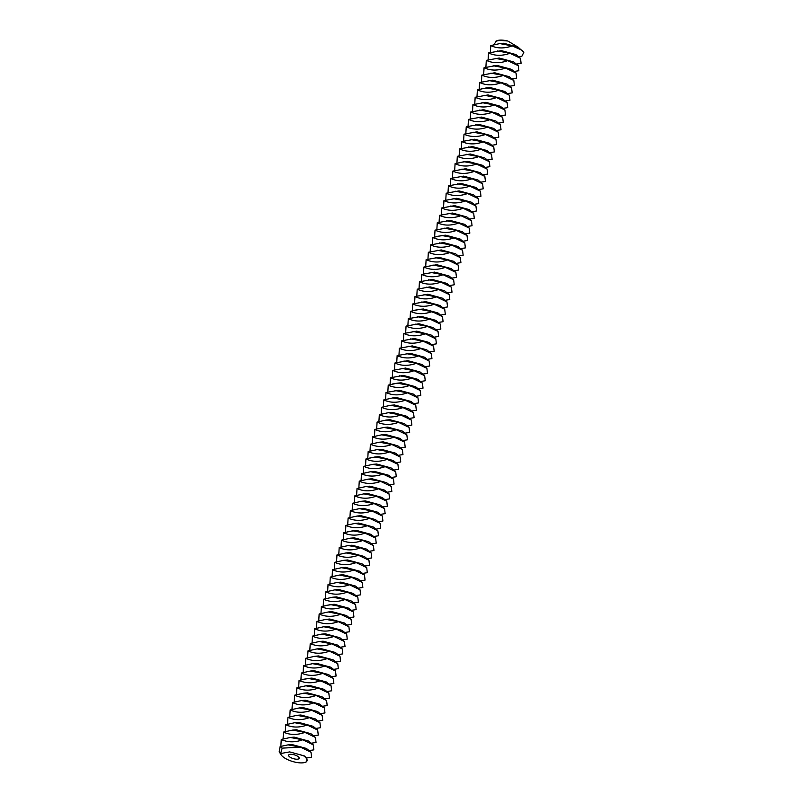 <?xml version="1.0" encoding="UTF-8"?>
<svg xmlns="http://www.w3.org/2000/svg" width="803" height="803" viewBox="0 0 803 803"><rect width="100%" height="100%" fill="white"/><g stroke="black" fill="none" stroke-linecap="round" stroke-linejoin="round"><path stroke-width="1.2" d="M289.02 756.285A5.501 1.967 16.8 0 1 288.618 755.161A5.501 1.967 16.8 0 1 294.45 754.87A5.501 1.967 16.8 0 1 299.148 758.343A5.501 1.967 16.8 0 1 294.671 758.976A5.501 1.967 16.8 0 1 289.02 756.285M493.624 44.767L496.766 40.782A13.761 4.908 16.8 0 1 503.15 40.2A13.761 4.908 16.8 0 1 507.817 41.003L518.126 47.166L523.807 52.386L522.462 50.709M280.649 753.525L289.682 751.909L304.237 755.874L306.164 757.45L306.696 761.696L305.511 762.218A13.761 4.908 16.8 0 1 299.138 762.8A13.761 4.908 16.8 0 1 281.723 755.603A13.761 4.908 16.8 0 1 281.17 754.87A13.761 4.908 16.8 0 1 280.649 753.525L282.194 748.135L300.483 747.161L311.002 752.2L311.584 757.239L306.756 757.982M289.682 751.909L303.383 755.673A13.761 4.908 16.8 0 1 305.511 762.218M518.527 56.702L521.86 56.25L523.807 52.386M490.352 52.436L490.743 45.59L499.807 43.593L503.632 43.252L518.126 47.166M499.807 43.593L512.204 45.891L521.468 50.007M495.812 41.204L499.586 40.361L507.817 41.003M505.027 40.541L499.586 40.361M303.383 755.673L306.164 757.45M281.17 754.87L279.193 751.749L280.157 746.519L282.194 748.135M488.124 59.813L488.515 52.968L501.403 50.639L515.897 54.554L520.505 58.318L521.087 63.347L516.299 64.089M512.204 45.891C504.324 48.692 497.167 48.592 490.743 45.59M497.579 50.97L509.975 53.279L520.505 58.318M280.157 746.519L288.076 744.863L300.483 747.161M288.076 744.863L291.911 744.532L306.405 748.436L311.002 752.2M280.849 746.328L281.251 739.473L290.305 737.475L302.711 739.784L313.23 744.823L313.812 749.861L309.025 750.594M302.711 739.784C294.821 742.574 287.665 742.474 281.251 739.473M485.895 67.201L486.287 60.345L499.175 58.017L513.669 61.931L518.276 65.695L518.858 70.734L514.071 71.467M509.975 53.279C502.096 56.069 494.939 55.969 488.515 52.968M495.351 58.358L507.747 60.657L518.276 65.695M290.305 737.475L294.139 737.144L308.633 741.059L313.23 744.823M283.078 738.941L283.479 732.095L292.533 730.098L304.939 732.396L315.459 737.435L316.041 742.474L311.253 743.207M304.939 732.396C297.05 735.197 289.903 735.096 283.479 732.095M483.667 74.579L484.058 67.733L496.947 65.404L511.441 69.319L516.048 73.073L516.63 78.112L511.842 78.845M507.747 60.657C499.867 63.457 492.711 63.347 486.287 60.345M493.122 65.736L505.519 68.034L516.048 73.073M292.533 730.098L296.367 729.766L310.861 733.681L315.459 737.435M285.306 731.563L285.707 724.707L294.761 722.72L307.168 725.019L317.687 730.057L318.269 735.096L313.481 735.829M307.168 725.019C299.278 727.809 292.131 727.709 285.707 724.707M481.439 81.966L481.83 75.111L494.718 72.782L509.212 76.697L513.82 80.461L514.402 85.499L509.614 86.232M505.519 68.034C497.639 70.835 490.482 70.734 484.058 67.733M490.894 73.113L503.29 75.422L513.82 80.461M294.761 722.72L298.596 722.379L313.09 726.293L317.687 730.057M287.534 724.176L287.936 717.33L296.99 715.332L309.396 717.641L319.915 722.67L320.507 727.709L315.709 728.451M309.396 717.641C301.506 720.432 294.36 720.331 287.936 717.33M479.21 89.344L479.602 82.498L492.49 80.17L506.984 84.074L511.581 87.838L512.173 92.877L507.386 93.61M503.29 75.422C495.411 78.212 488.254 78.112 481.83 75.111M488.656 80.501L501.062 82.799L511.581 87.838M296.99 715.332L300.824 715.001L315.318 718.916L319.915 722.67M289.763 716.798L290.164 709.952L299.218 707.955L311.624 710.253L322.144 715.292L322.736 720.331L317.938 721.064M311.624 710.253C303.735 713.054 296.588 712.944 290.164 709.952M481.429 88.762L490.262 87.547L504.756 91.462L507.034 93.329L490.262 87.547L486.427 87.878L498.834 90.187L509.353 95.226L509.945 100.255L505.157 100.997M501.062 82.799C493.172 85.6 486.026 85.499 479.602 82.498M299.218 707.955L303.052 707.614L317.546 711.528L322.144 715.292M291.991 709.41L292.392 702.565L301.446 700.567L313.853 702.876L324.372 707.915L324.964 712.944L320.166 713.686M313.853 702.876C305.963 705.666 298.816 705.566 292.392 702.565M476.982 96.721L477.373 89.876L486.427 87.878M474.754 104.109L475.145 97.263L488.033 94.925L502.527 98.839L507.125 102.603L507.717 107.642L502.919 108.375M498.834 90.187C490.944 92.977 483.797 92.877 477.373 89.876M301.446 700.567L305.281 700.236L319.775 704.151L324.372 707.915M294.229 702.033L294.621 695.187L303.675 693.19L316.081 695.488L326.6 700.527L327.192 705.566L322.394 706.299M316.081 695.488C308.191 698.289 301.045 698.188 294.621 695.187M484.199 95.266L496.605 97.564L507.125 102.603M472.515 111.487L472.917 104.641L485.805 102.312L500.299 106.227L504.896 109.981L505.488 115.02L500.691 115.762M496.605 97.564C488.716 100.365 481.569 100.255 475.145 97.263M303.675 693.19L307.509 692.859L322.003 696.763L326.6 700.527M296.458 694.655L296.849 687.8L305.903 685.802L318.309 688.111L328.829 693.15L329.421 698.188L324.633 698.921M318.309 688.111C310.42 690.901 303.273 690.801 296.849 687.8M481.971 102.643L494.377 104.952L504.896 109.981M470.287 118.874L470.688 112.018L483.577 109.69L498.071 113.604L502.668 117.368L503.26 122.407L498.462 123.14M494.377 104.952C486.488 107.743 479.341 107.642 472.917 104.641M305.903 685.802L309.737 685.471L324.231 689.386L328.829 693.15M298.686 687.268L299.077 680.422L308.131 678.425L320.538 680.723L331.057 685.762L331.649 690.801L326.861 691.534M320.538 680.723C312.648 683.524 305.501 683.423 299.077 680.422M479.742 110.031L492.149 112.33L502.668 117.368M468.059 126.252L468.46 119.406L481.348 117.077L495.842 120.992L500.44 124.746L501.022 129.785L496.234 130.518M492.149 112.33C484.259 115.12 477.112 115.02 470.688 112.018M308.131 678.425L311.965 678.093L326.46 682.008L328.738 683.875L311.965 678.093L303.132 679.308M477.514 117.409L489.92 119.707L500.44 124.746M465.83 133.639L466.232 126.784L479.12 124.455L493.614 128.37L498.211 132.134L498.793 137.172L494.006 137.905M489.92 119.707C482.031 122.508 474.884 122.407 468.46 119.406M300.914 679.89L301.306 673.044L310.37 671.047L322.766 673.346L333.295 678.384L333.877 683.423L329.089 684.156M322.766 673.346C314.886 676.146 307.73 676.036 301.306 673.044M310.37 671.047L314.194 670.706L328.688 674.62L333.295 678.384M475.286 124.786L487.692 127.095L498.211 132.134M463.602 141.017L464.004 134.171L476.892 131.843L491.386 135.747L495.983 139.511L496.565 144.55L491.777 145.283M487.692 127.095C479.803 129.885 472.656 129.785 466.232 126.784M303.143 672.502L303.534 665.657L312.598 663.659L324.994 665.968L335.524 671.007L336.106 676.036L331.318 676.778M324.994 665.968C317.115 668.758 309.958 668.658 303.534 665.657M312.598 663.659L316.422 663.328L330.916 667.243L335.524 671.007M473.057 132.174L485.464 134.472L495.983 139.511M461.374 148.394L461.765 141.549L474.663 139.22L489.157 143.135L493.755 146.899L494.337 151.928L489.549 152.67M485.464 134.472C477.574 137.273 470.428 137.172 464.004 134.171M305.371 665.125L305.762 658.279L314.826 656.282L327.222 658.58L337.752 663.619L338.334 668.658L333.546 669.391M327.222 658.58C319.343 661.381 312.186 661.281 305.762 658.279M314.826 656.282L318.65 655.941L333.145 659.855L337.752 663.619M470.829 139.551L483.235 141.86L493.755 146.899M459.145 155.782L459.537 148.936L472.435 146.598L486.929 150.512L491.526 154.276L492.109 159.315L487.321 160.048M483.235 141.86C475.346 144.65 468.189 144.55 461.765 141.549M307.599 657.737L307.991 650.892L317.055 648.894L329.451 651.203L339.98 656.242L340.562 661.27L335.774 662.013M329.451 651.203C321.571 653.993 314.415 653.893 307.991 650.892M317.055 648.894L320.879 648.563L335.373 652.478L339.98 656.242M468.601 146.939L481.007 149.238L491.526 154.276M456.917 163.16L457.308 156.314L470.207 153.985L484.701 157.9L489.298 161.654L489.88 166.693L485.092 167.436M481.007 149.238C473.118 152.038 465.961 151.928 459.537 148.936M309.828 650.36L310.219 643.514L319.283 641.517L331.679 643.815L342.208 648.854L342.791 653.893L338.003 654.626M331.679 643.815C323.8 646.616 316.643 646.515 310.219 643.514M319.283 641.517L323.107 641.185L337.601 645.09L342.208 648.854M466.372 154.317L478.779 156.615L489.298 161.654M459.135 162.587L467.978 161.363L482.473 165.277L484.751 167.144L467.978 161.363L464.144 161.704L476.55 164.003L487.07 169.042L487.652 174.08L482.864 174.813M478.779 156.615C470.889 159.416 463.732 159.315 457.308 156.314M312.056 642.982L312.447 636.127L321.511 634.139L333.907 636.438L344.437 641.477L345.019 646.515L340.231 647.248M333.907 636.438C326.028 639.228 318.871 639.128 312.447 636.127M321.511 634.139L325.345 633.798L339.83 637.712L344.437 641.477M314.284 635.595L314.676 628.749L323.739 626.752L336.136 629.05L346.665 634.089L347.247 639.128L342.459 639.871M336.136 629.05C328.256 631.851 321.1 631.75 314.676 628.749M323.739 626.752L327.574 626.42L342.058 630.335L346.665 634.089M454.689 170.547L455.08 163.692L464.144 161.704M452.46 177.925L452.852 171.079L465.75 168.75L480.244 172.655L484.841 176.419L485.424 181.458L480.636 182.191M476.55 164.003C468.661 166.793 461.504 166.693 455.08 163.692M316.512 628.217L316.904 621.371L325.968 619.374L338.364 621.673L348.893 626.711L349.476 631.75L344.688 632.483M338.364 621.673C330.485 624.473 323.328 624.363 316.904 621.371M325.968 619.374L329.802 619.033L344.286 622.947L348.893 626.711M461.916 169.082L474.312 171.38L484.841 176.419M450.232 185.302L450.624 178.457L463.522 176.128L478.016 180.043L482.613 183.807L483.195 188.835L478.407 189.578M474.312 171.38C466.433 174.181 459.276 174.08 452.852 171.079M318.741 620.829L319.132 613.984L328.196 611.986L340.592 614.295L351.122 619.334L351.704 624.363L346.916 625.105M340.592 614.295C332.713 617.085 325.556 616.985 319.132 613.984M328.196 611.986L332.03 611.655L346.515 615.57L351.122 619.334M459.687 176.459L472.084 178.768L482.613 183.807M448.004 192.69L448.395 185.844L461.293 183.506L475.788 187.42L480.385 191.184L480.967 196.223L476.179 196.956M472.084 178.768C464.204 181.558 457.048 181.458 450.624 178.457M320.969 613.452L321.361 606.606L330.424 604.609L342.821 606.907L353.35 611.946L353.932 616.985L349.144 617.718M342.821 606.907C334.941 609.708 327.785 609.607 321.361 606.606M330.424 604.609L334.259 604.278L348.743 608.182L351.021 610.059L334.259 604.278L325.416 605.492M457.459 183.847L469.855 186.145L480.385 191.184M445.775 200.067L446.167 193.222L459.065 190.893L473.559 194.808L478.156 198.572L478.739 203.601L473.951 204.343M469.855 186.145C461.976 188.946 454.819 188.846 448.395 185.844M455.231 191.224L467.627 193.533L478.156 198.572M443.547 207.455L443.939 200.609L456.837 198.271L471.331 202.185L475.928 205.949L476.51 210.988L471.722 211.721M467.627 193.533C459.748 196.323 452.591 196.223 446.167 193.222M323.197 606.074L323.589 599.219L332.653 597.221L345.049 599.53L355.578 604.569L356.161 609.607L351.373 610.34M345.049 599.53C337.17 602.32 330.013 602.22 323.589 599.219M332.653 597.221L336.487 596.89L350.981 600.805L355.578 604.569M453.002 198.612L465.399 200.911L475.928 205.949M441.319 214.833L441.71 207.987L454.608 205.658L469.093 209.573L473.7 213.327L474.282 218.366L469.494 219.099M465.399 200.911C457.519 203.711 450.363 203.601 443.939 200.609M325.426 598.687L325.817 591.841L334.881 589.844L347.277 592.142L357.807 597.181L358.389 602.22L353.601 602.953M347.277 592.142C339.398 594.943 332.241 594.842 325.817 591.841M334.881 589.844L338.715 589.512L353.21 593.427L357.807 597.181M450.774 205.99L463.17 208.288L473.7 213.327M439.09 222.22L439.482 215.365L452.38 213.036L466.864 216.951L471.471 220.715L472.054 225.753L467.266 226.486M463.17 208.288C455.291 211.089 448.134 210.988 441.71 207.987M327.654 591.309L328.046 584.454L337.109 582.466L349.506 584.765L360.035 589.803L360.617 594.842L355.829 595.575M349.506 584.765C341.626 587.555 334.47 587.455 328.046 584.454M337.109 582.466L340.944 582.125L355.438 586.039L360.035 589.803M448.546 213.367L460.942 215.676L471.471 220.715M436.862 229.598L437.254 222.752L450.152 220.423L464.636 224.328L469.243 228.092L469.825 233.131L465.037 233.864M460.942 215.676C453.063 218.466 445.906 218.366 439.482 215.365M329.882 583.922L330.274 577.076L339.338 575.078L351.734 577.377L362.263 582.416L362.846 587.455L358.058 588.197M351.734 577.377C343.855 580.178 336.698 580.077 330.274 577.076M339.338 575.078L343.172 574.747L357.666 578.662L362.263 582.416M446.317 220.755L458.714 223.053L469.243 228.092M434.634 236.975L435.025 230.13L447.923 227.801L462.408 231.716L467.015 235.48L467.597 240.509L462.809 241.251M458.714 223.053C450.834 225.854 443.678 225.753 437.254 222.752M332.111 576.544L332.502 569.698L341.566 567.701L353.962 570L364.492 575.038L365.074 580.077L360.286 580.81M353.962 570C346.083 572.8 338.926 572.69 332.502 569.698M341.566 567.701L345.4 567.36L359.895 571.274L364.492 575.038M444.089 228.132L456.485 230.441L467.015 235.48M436.852 236.403L445.685 235.179L460.179 239.093L462.458 240.97L445.685 235.179L441.861 235.52L454.257 237.818L464.786 242.857L465.369 247.896L460.581 248.629M456.485 230.441C448.606 233.231 441.449 233.131 435.025 230.13M334.339 569.156L334.731 562.311L343.794 560.313L356.201 562.622L366.72 567.661L367.302 572.69L362.514 573.432M356.201 562.622C348.311 565.412 341.155 565.312 334.731 562.311M343.794 560.313L347.629 559.982L362.123 563.897L366.72 567.661M336.567 561.779L336.959 554.933L346.023 552.936L358.429 555.234L368.948 560.273L369.531 565.312L364.743 566.045M358.429 555.234C350.54 558.035 343.383 557.934 336.959 554.933M346.023 552.936L349.857 552.605L364.351 556.509L368.948 560.273M432.405 244.363L432.797 237.517L441.861 235.52M430.177 251.74L430.569 244.895L443.457 242.566L457.951 246.481L462.558 250.235L463.14 255.274L458.352 256.016M454.257 237.818C446.378 240.619 439.221 240.509 432.797 237.517M338.796 554.401L339.187 547.546L348.251 545.548L360.657 547.857L371.177 552.896L371.759 557.934L366.971 558.667M360.657 547.857C352.768 550.647 345.611 550.547 339.187 547.546M348.251 545.548L352.085 545.217L366.58 549.132L371.177 552.896M439.632 242.897L452.029 245.206L462.558 250.235M427.949 259.128L428.34 252.272L441.228 249.944L455.723 253.858L460.33 257.622L460.912 262.661L456.124 263.394M452.029 245.206C444.149 247.997 436.993 247.896 430.569 244.895M341.024 547.014L341.426 540.168L350.479 538.171L362.886 540.469L373.405 545.508L373.987 550.547L369.199 551.28M362.886 540.469C354.996 543.27 347.84 543.169 341.426 540.168M350.479 538.171L354.314 537.839L368.808 541.754L373.405 545.508M437.404 250.285L449.8 252.584L460.33 257.622M425.72 266.506L426.112 259.66L439 257.331L453.494 261.246L458.101 265L458.684 270.039L453.896 270.772M449.8 252.584C441.921 255.374 434.764 255.274 428.34 252.272M343.252 539.636L343.654 532.78L352.708 530.793L365.114 533.092L375.633 538.13L376.216 543.169L371.428 543.902M365.114 533.092C357.225 535.892 350.078 535.782 343.654 532.78M352.708 530.793L356.542 530.452L371.036 534.366L373.315 536.233L356.542 530.452L347.709 531.676M435.176 257.663L447.572 259.961L458.101 265M423.492 273.893L423.884 267.038L436.772 264.709L451.266 268.624L455.873 272.388L456.455 277.426L451.667 278.159M447.572 259.961C439.693 262.762 432.536 262.661 426.112 259.66M432.947 265.04L445.344 267.349L455.873 272.388M421.264 281.271L421.655 274.425L434.543 272.097L449.038 276.001L453.645 279.765L454.227 284.804L449.439 285.537M445.344 267.349C437.464 270.139 430.308 270.039 423.884 267.038M345.481 532.248L345.882 525.403L354.936 523.405L367.342 525.714L377.862 530.753L378.444 535.782L373.656 536.524M367.342 525.714C359.453 528.504 352.306 528.404 345.882 525.403M354.936 523.405L358.77 523.074L373.265 526.989L377.862 530.753M430.719 272.428L443.115 274.726L453.645 279.765M419.036 288.648L419.427 281.803L432.315 279.474L446.809 283.389L451.406 287.153L451.999 292.182L447.211 292.924M443.115 274.726C435.236 277.527 428.079 277.426 421.655 274.425M347.709 524.871L348.111 518.025L357.164 516.028L369.571 518.326L380.09 523.365L380.682 528.404L375.884 529.137M369.571 518.326C361.681 521.127 354.535 521.027 348.111 518.025M357.164 516.028L360.999 515.687L375.493 519.601L380.09 523.365M428.481 279.805L440.887 282.114L451.406 287.153M416.807 296.036L417.199 289.19L430.087 286.852L444.581 290.766L449.178 294.53L449.77 299.569L444.982 300.302M440.887 282.114C432.998 284.904 425.851 284.804 419.427 281.803M349.937 517.483L350.339 510.638L359.393 508.64L371.799 510.949L382.318 515.988L382.911 521.017L378.113 521.759M371.799 510.949C363.91 513.739 356.763 513.639 350.339 510.638M359.393 508.64L363.227 508.309L377.721 512.224L382.318 515.988M426.252 287.193L438.659 289.492L449.178 294.53M414.579 303.414L414.97 296.568L427.858 294.239L442.353 298.154L446.95 301.908L447.542 306.947L442.744 307.69M438.659 289.492C430.769 292.292 423.623 292.182 417.199 289.19M352.166 510.106L352.567 503.26L361.621 501.263L374.027 503.561L384.547 508.6L385.139 513.639L380.341 514.372M374.027 503.561C366.138 506.362 358.991 506.261 352.567 503.26M361.621 501.263L365.455 500.931L379.949 504.836L384.547 508.6M424.024 294.571L436.43 296.869L446.95 301.908M412.34 310.801L412.742 303.946L425.63 301.617L440.124 305.531L444.721 309.296L445.314 314.334L440.516 315.067M436.43 296.869C428.541 299.67 421.394 299.569 414.97 296.568M354.404 502.728L354.796 495.873L363.849 493.875L376.256 496.184L386.775 501.223L387.367 506.261L382.569 506.994M376.256 496.184C368.366 498.974 361.22 498.874 354.796 495.873M363.849 493.875L367.684 493.544L382.178 497.458L386.775 501.223M421.796 301.958L434.202 304.257L444.721 309.296M414.569 310.219L423.402 309.004L437.896 312.909L440.174 314.786L423.402 309.004L419.567 309.336L431.974 311.634L442.493 316.673L443.085 321.712L438.287 322.445M434.202 304.257C426.313 307.047 419.166 306.947 412.742 303.946M356.632 495.341L357.024 488.495L366.078 486.498L378.484 488.796L389.003 493.835L389.596 498.874L384.808 499.617M378.484 488.796C370.595 491.597 363.448 491.496 357.024 488.495M366.078 486.498L369.912 486.166L384.406 490.081L389.003 493.835M358.861 487.963L359.252 481.117L368.306 479.12L380.712 481.419L391.232 486.457L391.824 491.496L387.036 492.229M380.712 481.419C372.823 484.219 365.676 484.109 359.252 481.117M368.306 479.12L372.14 478.779L386.634 482.693L391.232 486.457M410.112 318.179L410.514 311.333L419.567 309.336M407.884 325.556L408.285 318.711L421.173 316.382L435.668 320.297L440.265 324.061L440.847 329.089L436.059 329.832M431.974 311.634C424.084 314.435 416.938 314.334 410.514 311.333M361.089 480.575L361.48 473.73L370.544 471.732L382.941 474.041L393.47 479.08L394.052 484.109L389.264 484.851M382.941 474.041C375.061 476.831 367.904 476.731 361.48 473.73M370.544 471.732L374.369 471.401L388.863 475.316L393.47 479.08M417.339 316.713L429.746 319.022L440.265 324.061M405.656 332.944L406.057 326.098L418.945 323.76L433.439 327.674L438.036 331.438L438.619 336.477L433.831 337.21M429.746 319.022C421.856 321.812 414.709 321.712 408.285 318.711M363.317 473.198L363.709 466.352L372.773 464.355L385.169 466.653L395.698 471.692L396.28 476.731L391.493 477.464M385.169 466.653C377.29 469.454 370.133 469.353 363.709 466.352M372.773 464.355L376.597 464.014L391.091 467.928L395.698 471.692M415.111 324.101L427.517 326.399L438.036 331.438M403.427 340.321L403.829 333.476L416.717 331.147L431.211 335.062L435.808 338.826L436.39 343.855L431.602 344.597M427.517 326.399C419.628 329.2 412.481 329.1 406.057 326.098M365.546 465.82L365.937 458.965L375.001 456.967L387.397 459.276L397.927 464.315L398.509 469.353L393.721 470.086M387.397 459.276C379.518 462.066 372.361 461.966 365.937 458.965M375.001 456.967L378.825 456.636L393.319 460.551L395.598 462.418L378.825 456.636L369.992 457.861M412.883 331.478L425.289 333.787L435.808 338.826M401.199 347.709L401.59 340.863L414.489 338.525L428.983 342.439L433.58 346.203L434.162 351.242L429.374 351.975M425.289 333.787C417.399 336.577 410.253 336.477 403.829 333.476M410.654 338.866L423.061 341.165L433.58 346.203M398.971 355.087L399.362 348.241L412.26 345.912L426.754 349.827L431.352 353.581L431.934 358.62L427.146 359.363M423.061 341.165C415.171 343.965 408.014 343.855 401.59 340.863M367.774 458.433L368.165 451.587L377.229 449.59L389.626 451.888L400.155 456.927L400.737 461.966L395.949 462.699M389.626 451.888C381.746 454.689 374.589 454.588 368.165 451.587M377.229 449.59L381.054 449.258L395.548 453.163L400.155 456.927M408.426 346.244L420.832 348.542L431.352 353.581M396.742 362.474L397.134 355.619L410.032 353.29L424.526 357.205L429.123 360.969L429.705 366.007L424.917 366.74M420.832 348.542C412.943 351.343 405.786 351.242 399.362 348.241M370.002 451.055L370.394 444.2L379.458 442.212L391.854 444.511L402.383 449.55L402.965 454.588L398.178 455.321M391.854 444.511C383.975 447.301 376.818 447.201 370.394 444.2M379.458 442.212L383.282 441.871L397.776 445.785L402.383 449.55M406.198 353.621L418.604 355.93L429.123 360.969M394.514 369.852L394.905 363.006L407.804 360.677L422.298 364.582L426.895 368.346L427.477 373.385L422.689 374.118M418.604 355.93C410.714 358.72 403.558 358.62 397.134 355.619M372.231 443.668L372.622 436.822L381.686 434.824L394.082 437.123L404.612 442.162L405.194 447.201L400.406 447.944M394.082 437.123C386.203 439.924 379.046 439.823 372.622 436.822M381.686 434.824L385.52 434.493L400.004 438.408L404.612 442.162M403.969 361.009L416.376 363.307L426.895 368.346M392.286 377.229L392.677 370.384L405.575 368.055L420.069 371.97L424.667 375.734L425.249 380.763L420.461 381.505M416.376 363.307C408.486 366.108 401.329 366.007 394.905 363.006M374.459 436.29L374.85 429.444L383.914 427.447L396.311 429.746L406.84 434.784L407.422 439.823L402.634 440.556M396.311 429.746C388.431 432.546 381.274 432.436 374.85 429.444M383.914 427.447L387.749 427.106L402.233 431.02L406.84 434.784M401.741 368.386L414.137 370.695L424.667 375.734M390.057 384.617L390.449 377.771L403.347 375.433L417.841 379.347L422.438 383.111L423.02 388.15L418.233 388.883M414.137 370.695C406.258 373.485 399.101 373.385 392.677 370.384M376.687 428.902L377.079 422.057L386.143 420.059L398.539 422.368L409.068 427.407L409.65 432.436L404.863 433.178M398.539 422.368C390.659 425.158 383.503 425.058 377.079 422.057M386.143 420.059L389.977 419.728L404.461 423.643L409.068 427.407M399.513 375.774L411.909 378.072L422.438 383.111M392.276 384.035L401.119 382.82L415.613 386.735L417.881 388.602L401.119 382.82L397.284 383.151L409.681 385.46L420.21 390.499L420.792 395.528L416.004 396.27M411.909 378.072C404.029 380.873 396.873 380.773 390.449 377.771M378.916 421.525L379.307 414.679L388.371 412.682L400.767 414.98L411.297 420.019L411.879 425.058L407.091 425.791M400.767 414.98C392.888 417.781 385.731 417.68 379.307 414.679M388.371 412.682L392.205 412.351L406.689 416.255L411.297 420.019M381.144 414.147L381.535 407.292L390.599 405.294L402.996 407.603L413.525 412.642L414.107 417.68L409.319 418.413M402.996 407.603C395.116 410.393 387.959 410.293 381.535 407.292M390.599 405.294L394.434 404.963L408.918 408.878L413.525 412.642M387.829 391.994L388.22 385.149L397.284 383.151M385.601 399.382L385.992 392.526L398.89 390.198L413.384 394.112L417.982 397.876L418.564 402.915L413.776 403.648M409.681 385.46C401.801 388.25 394.644 388.15 388.22 385.149M383.372 406.76L383.764 399.914L392.828 397.917L405.224 400.215L415.753 405.254L416.335 410.293L411.548 411.026M405.224 400.215C397.344 403.016 390.188 402.915 383.764 399.914M392.828 397.917L396.662 397.585L411.156 401.5L415.753 405.254M395.056 390.539L407.452 392.838L417.982 397.876M407.452 392.838C399.573 395.638 392.416 395.528 385.992 392.526M509.353 95.226L507.034 93.329M331.057 685.762L328.738 683.875M487.07 169.042L484.751 167.144M353.35 611.946L351.021 610.059M464.786 242.857L462.458 240.97M375.633 538.13L373.315 536.233M442.493 316.673L440.174 314.786M397.927 464.315L395.598 462.418M420.21 390.499L417.881 388.602"/></g></svg>
